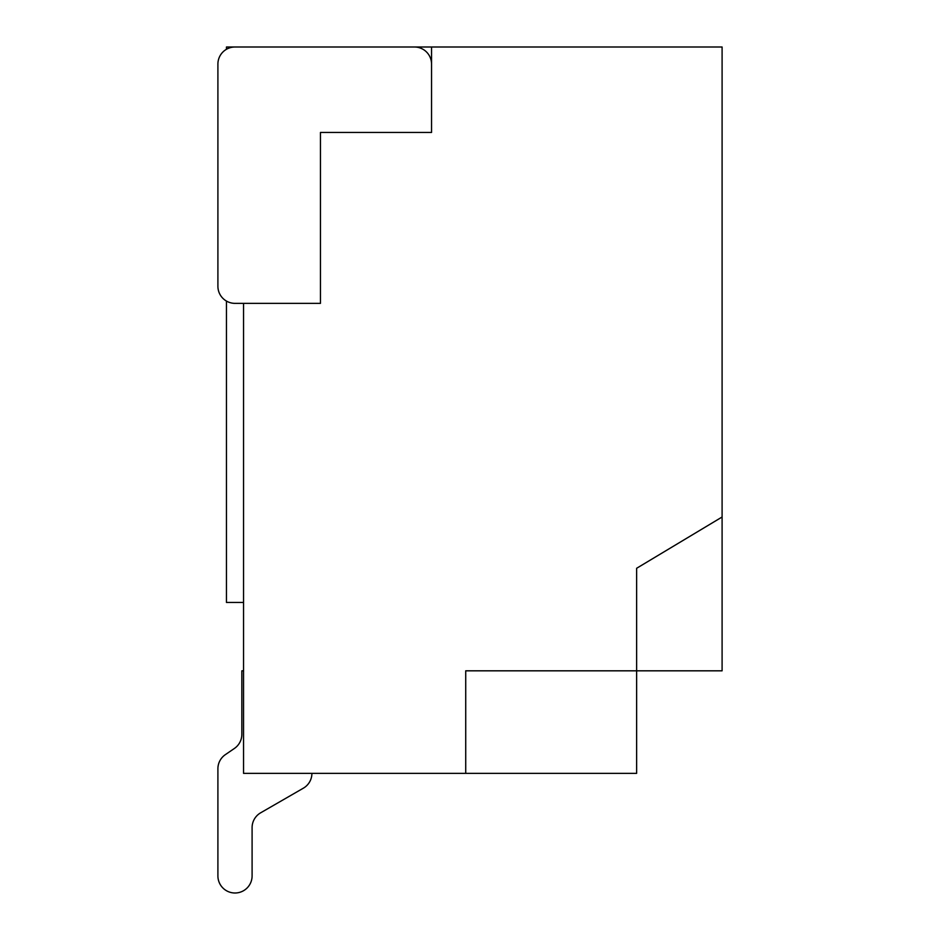 <?xml version="1.0" encoding="UTF-8"?>
<svg xmlns="http://www.w3.org/2000/svg" width="940" height="940" viewBox="0 0 940 940"><rect width="100%" height="100%" fill="white"/><g stroke="black" fill="none" stroke-linecap="round" stroke-linejoin="round"><path stroke-width="1.41" d="M311.904 773.361L311.904 773.373A17.096 17.096 0 0 1 303.362 788.178L260.639 812.818A17.096 17.096 0 0 0 252.096 827.623L252.096 875.904A17.096 17.096 0 0 1 235 893A17.096 17.096 0 0 1 217.904 875.904L217.904 768.755A17.096 17.096 0 0 1 225.353 754.644L234.389 748.463A17.096 17.096 0 0 0 241.839 734.352L241.839 670.819L243.542 670.819M234.389 748.463A17.096 17.096 0 0 0 241.839 734.352A17.096 17.096 0 0 1 234.389 748.463A17.096 17.096 0 0 0 241.839 734.352A17.096 17.096 0 0 1 234.389 748.463A17.096 17.096 0 0 0 241.839 734.352A17.096 17.096 0 0 1 234.389 748.463A17.096 17.096 0 0 0 241.839 734.352A17.096 17.096 0 0 1 234.389 748.463A17.096 17.096 0 0 0 241.839 734.352M217.904 875.904L217.904 768.755M260.639 812.818A17.096 17.096 0 0 0 252.096 827.623A17.096 17.096 0 0 1 260.639 812.818A17.096 17.096 0 0 0 252.096 827.623A17.096 17.096 0 0 1 260.639 812.818A17.096 17.096 0 0 0 252.096 827.623A17.096 17.096 0 0 1 260.639 812.818A17.096 17.096 0 0 0 252.096 827.623A17.096 17.096 0 0 1 260.639 812.818A17.096 17.096 0 0 0 252.096 827.623L252.096 875.904M431.542 47L722.096 47L722.096 517L636.639 568.277L636.639 670.819L465.723 670.819L465.723 773.361L243.542 773.361L243.542 303.362L235 303.362A17.096 17.096 0 0 1 217.904 286.277L217.904 64.096A17.096 17.096 0 0 1 235 47L414.458 47A17.096 17.096 0 0 1 431.542 64.096L431.542 132.458L431.542 47L286.277 47M217.904 286.277L217.904 64.096M243.542 47L226.458 47L226.458 49.291M243.542 602.458L226.458 602.458L226.458 301.07M243.542 303.362L320.458 303.362L320.458 132.458L431.542 132.458M722.096 517L722.096 670.819L636.639 670.819L636.639 773.361L465.723 773.361L465.723 670.819"/></g></svg>
